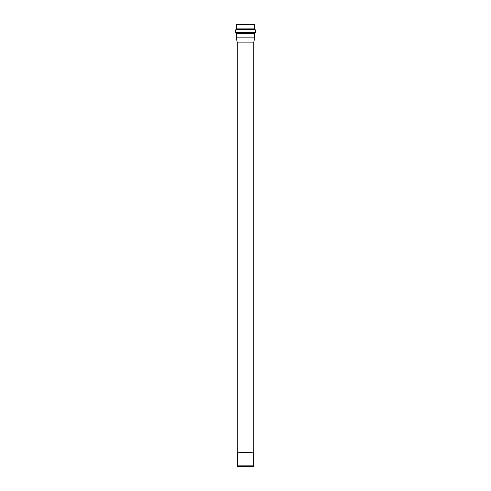 <?xml version="1.0" encoding="UTF-8"?>
<svg xmlns="http://www.w3.org/2000/svg" width="491" height="491" viewBox="0 0 491 491"><rect width="100%" height="100%" fill="white"/><g stroke="black" fill="none" stroke-linecap="round" stroke-linejoin="round"><path stroke-width="0.74" d="M237.233 465.167L253.767 465.167L237.233 465.167L237.233 452.475L237.515 466.45L253.485 466.45L237.515 466.45L237.233 465.167M237.233 452.193L237.233 42.134L237.233 452.193M253.767 452.193L253.767 42.134L237.233 42.134L253.767 42.134L254.719 37.838L236.281 37.838L237.233 42.134L236.281 37.838L254.719 37.838L254.719 33.799L236.281 33.799L236.281 37.838L236.281 33.799L254.719 33.799L254.823 33.431L236.177 33.431L236.281 33.799L236.177 33.431L254.823 33.431L255.369 32.553L235.631 32.553L236.177 33.431L235.631 32.553L255.369 32.553C255.983 31.406 255.842 30.356 254.946 29.411L236.054 29.411C235.171 30.356 235.029 31.406 235.631 32.553C235.029 31.406 235.171 30.356 236.054 29.411L254.946 29.411L254.719 28.901L236.281 28.901L236.054 29.411L236.281 28.901L254.719 28.901L254.719 24.55L236.281 24.55L254.719 24.55M236.281 28.901L236.281 24.55L236.281 28.901M245.5 452.475L237.227 452.193L253.773 452.193L245.5 452.475M245.5 452.193L253.773 452.193L245.5 452.193M253.485 466.45L253.767 452.475"/></g></svg>

